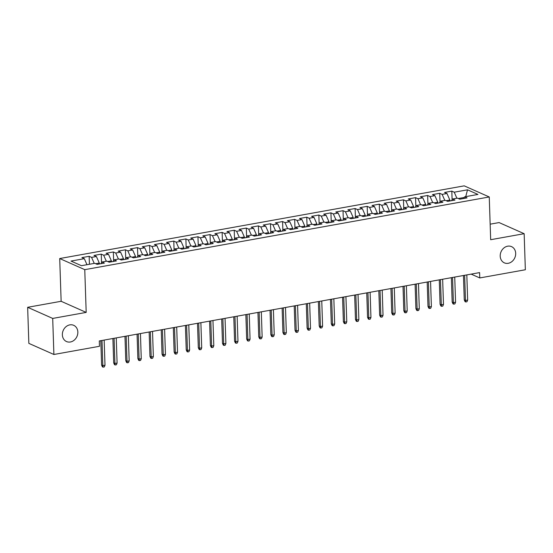 <?xml version="1.0" encoding="UTF-8"?>
<svg xmlns="http://www.w3.org/2000/svg" width="553" height="553" viewBox="0 0 553 553"><rect width="100%" height="100%" fill="white"/><g stroke="black" fill="none" stroke-linecap="round" stroke-linejoin="round"><path stroke-width="0.83" d="M77.842 332.042A8.869 7.5 -66.1 0 1 66.505 341.547A8.869 7.5 -66.1 0 1 62.365 334.828A8.869 7.5 -66.1 0 1 73.701 325.323A8.869 7.5 -66.1 0 1 77.842 332.042M515.686 253.35A8.869 7.5 -66.1 0 1 504.35 262.855A8.869 7.5 -66.1 0 1 500.209 256.136A8.869 7.5 -66.1 0 1 511.546 246.631A8.869 7.5 -66.1 0 1 515.686 253.35M27.65 307.302L52.701 318.424L86.185 312.404L61.134 301.288L27.65 307.302L28.846 343.372L53.897 354.487L99.471 346.296L99.291 340.952L479.596 272.601L479.776 277.945L525.35 269.753L524.154 233.691L499.103 222.576L490.152 224.179M61.134 301.288L59.717 258.541L464.202 185.849L489.253 196.965L84.768 269.657L59.717 258.541M465.73 196.633L467.52 189.81L454.227 192.202L451.822 191.131L444.571 192.437L446.969 193.502L442.137 194.373L439.732 193.308L432.481 194.608L434.886 195.672L430.047 196.543L427.642 195.479L420.391 196.778L422.796 197.85L417.957 198.714L415.559 197.649L408.301 198.956L410.706 200.02L405.867 200.891L403.469 199.82L396.211 201.126L398.616 202.191L393.784 203.062L391.379 201.997L384.128 203.297L386.526 204.368L381.694 205.232L379.289 204.168L372.038 205.474L374.443 206.539L369.604 207.41L367.199 206.338L359.948 207.645L362.353 208.709L357.515 209.58L355.116 208.516L347.858 209.815L350.263 210.887L345.431 211.751L343.026 210.686L335.775 211.993L338.173 213.057L333.341 213.928L330.936 212.857L323.685 214.163L326.083 215.228L321.252 216.099L318.846 215.034L311.595 216.334L314 217.398L309.162 218.269L306.756 217.205L299.505 218.504L301.91 219.576L297.072 220.44L294.673 219.375L287.415 220.682L289.82 221.746L284.989 222.617L282.583 221.546L275.332 222.852L277.73 223.917L272.899 224.788L270.493 223.723L263.242 225.023L265.64 226.094L260.809 226.958L258.403 225.894L251.152 227.2L253.557 228.265L248.719 229.136L246.313 228.064L239.062 229.371L241.467 230.435L236.629 231.306L234.23 230.242L226.972 231.541L229.377 232.606L224.546 233.477L222.14 232.412L214.889 233.712L217.288 234.783L212.456 235.654L210.05 234.583L202.799 235.889L205.204 236.954L200.366 237.825L197.96 236.753L190.709 238.06L193.115 239.124L188.276 239.995L185.877 238.931L178.619 240.23L181.025 241.302L176.186 242.166L173.787 241.101L166.529 242.408L168.935 243.472L164.103 244.343L161.697 243.272L154.446 244.578L156.845 245.643L152.013 246.514L149.607 245.449L142.356 246.749L144.762 247.82L139.923 248.684L137.517 247.62L130.266 248.926L132.672 249.991L127.833 250.862L125.434 249.79L118.176 251.097L120.582 252.161L115.743 253.032L113.344 251.968L106.086 253.267L108.492 254.332L103.66 255.203L101.254 254.138L94.003 255.438L96.402 256.509L91.57 257.373L89.164 256.309L81.913 257.615L84.319 258.68L86.973 264.707M467.52 189.81L477.951 194.435L464.651 196.827L463.621 198.513M84.319 258.68L71.019 261.071L81.443 265.696L94.743 263.304L97.148 264.375L104.399 263.069L101.994 262.004L106.833 261.134L109.238 262.198L116.489 260.898L114.084 259.834L118.923 258.963L121.321 260.028L128.579 258.728L126.174 257.657L131.006 256.792L133.411 257.857L140.662 256.551L138.264 255.486L143.096 254.615L145.501 255.686L152.752 254.38L150.347 253.315L155.186 252.445L157.591 253.509L164.842 252.209L162.437 251.138L167.276 250.274L169.681 251.339L176.932 250.032L174.527 248.968L179.366 248.097L181.764 249.168L189.022 247.862L186.617 246.797L191.449 245.926L193.854 246.991L201.105 245.691L198.707 244.626L203.539 243.755L205.944 244.82L213.195 243.52L210.79 242.449L215.629 241.585L218.034 242.649L225.285 241.343L222.88 240.279L227.718 239.408L230.117 240.479L237.375 239.173L234.97 238.108L239.808 237.237L242.207 238.302L249.465 237.002L247.06 235.931L251.892 235.066L254.297 236.131L261.548 234.825L259.15 233.76L263.981 232.889L266.387 233.96L273.638 232.654L271.233 231.589L276.071 230.719L278.477 231.783L285.728 230.483L283.323 229.412L288.161 228.548L290.56 229.613L297.818 228.306L295.413 227.242L300.244 226.371L302.65 227.442L309.901 226.136L307.503 225.071L312.334 224.2L314.74 225.265L321.991 223.965L319.593 222.9L324.424 222.03L326.83 223.094L334.081 221.794L331.676 220.723L336.514 219.859L338.92 220.924L346.171 219.617L343.766 218.553L348.604 217.682L351.003 218.753L358.261 217.447L355.856 216.382L360.687 215.511L363.093 216.576L370.344 215.276L367.945 214.205L372.777 213.34L375.183 214.405L382.434 213.099L380.029 212.034L384.867 211.163L387.273 212.234L394.524 210.928L392.118 209.864L396.957 208.993L399.363 210.057L406.614 208.758L404.208 207.686L409.047 206.822L411.446 207.887L418.704 206.587L416.298 205.516L421.13 204.645L423.536 205.716L430.787 204.41L428.388 203.345L433.22 202.474L435.626 203.539L442.877 202.239L440.471 201.174L445.31 200.304L447.716 201.368L454.967 200.068L452.561 198.997L457.4 198.133L459.799 199.198L467.057 197.891L464.651 196.827M99.319 263.981L99.291 263.055L95.641 263.705M91.57 257.373L94.224 263.401M96.402 256.509L99.291 263.055M111.409 261.811L111.381 260.878L107.731 261.534M103.66 255.203L106.314 261.23M108.492 254.332L111.381 260.878M101.994 262.004L100.964 263.684M123.499 259.64L123.464 258.707L119.821 259.364M115.743 253.032L118.404 259.053M120.582 252.161L123.464 258.707M114.084 259.834L113.054 261.514M135.589 257.463L135.554 256.537L131.911 257.186M127.833 250.862L130.487 256.882M132.672 249.991L135.554 256.537M126.174 257.657L125.144 259.343M147.672 255.292L147.644 254.359L144.001 255.016M139.923 248.684L142.577 254.712M144.762 247.82L147.644 254.359M138.264 255.486L137.234 257.173M159.762 253.122L159.734 252.189L156.084 252.845M152.013 246.514L154.667 252.534M156.845 245.643L159.734 252.189M150.347 253.315L149.324 254.995M171.852 250.944L171.824 250.018L168.174 250.675M164.103 244.343L166.757 250.364M168.935 243.472L171.824 250.018M162.437 251.138L161.407 252.825M183.942 248.774L183.907 247.848L180.264 248.497M176.186 242.166L178.847 248.193M181.025 241.302L183.907 247.848M174.527 248.968L173.497 250.654M196.032 246.603L195.997 245.67L192.354 246.327M188.276 239.995L190.93 246.023M193.115 239.124L195.997 245.67M186.617 246.797L185.587 248.477M208.115 244.433L208.087 243.5L204.444 244.156M200.366 237.825L203.02 243.845M205.204 236.954L208.087 243.5M198.707 244.626L197.677 246.306M220.205 242.255L220.177 241.329L216.527 241.979M212.456 235.654L215.11 241.675M217.288 234.783L220.177 241.329M210.79 242.449L209.767 244.136M232.295 240.085L232.267 239.152L228.617 239.808M224.546 233.477L227.2 239.504M229.377 232.606L232.267 239.152M222.88 240.279L221.85 241.958M244.385 237.914L244.35 236.981L240.707 237.638M236.629 231.306L239.29 237.327M241.467 230.435L244.35 236.981M234.97 238.108L233.94 239.788M256.474 235.737L256.44 234.811L252.797 235.467M248.719 229.136L251.373 235.156M253.557 228.265L256.44 234.811M247.06 235.931L246.03 237.617M268.558 233.566L268.53 232.633L264.887 233.29M260.809 226.958L263.463 232.986M265.64 226.094L268.53 232.633M259.15 233.76L258.12 235.447M280.648 231.396L280.62 230.463L276.97 231.119M272.899 224.788L275.553 230.808M277.73 223.917L280.62 230.463M271.233 231.589L270.21 233.269M292.737 229.225L292.71 228.292L289.06 228.949M284.989 222.617L287.643 228.638M289.82 221.746L292.71 228.292M283.323 229.412L282.293 231.099M304.827 227.048L304.793 226.122L301.15 226.771M297.072 220.44L299.733 226.467M301.91 219.576L304.793 226.122M295.413 227.242L294.383 228.928M316.917 224.877L316.883 223.944L313.24 224.601M309.162 218.269L311.816 224.297M314 217.398L316.883 223.944M307.503 225.071L306.473 226.751M329 222.707L328.973 221.774L325.33 222.43M321.252 216.099L323.906 222.119M326.083 215.228L328.973 221.774M319.593 222.9L318.563 224.58M341.09 220.529L341.063 219.603L337.413 220.253M333.341 213.928L335.996 219.949M338.173 213.057L341.063 219.603M331.676 220.723L330.646 222.41M353.18 218.359L353.146 217.426L349.503 218.082M345.431 211.751L348.086 217.778M350.263 210.887L353.146 217.426M343.766 218.553L342.736 220.239M365.27 216.188L365.236 215.255L361.593 215.912M357.515 209.58L360.176 215.601M362.353 208.709L365.236 215.255M355.856 216.382L354.826 218.062M377.36 214.011L377.326 213.085L373.683 213.741M369.604 207.41L372.259 213.43M374.443 206.539L377.326 213.085M367.945 214.205L366.916 215.891M389.443 211.84L389.416 210.907L385.766 211.564M381.694 205.232L384.349 211.26M386.526 204.368L389.416 210.907M380.029 212.034L379.005 213.721M401.533 209.67L401.506 208.737L397.856 209.393M393.784 203.062L396.439 209.089M398.616 202.191L401.506 208.737M392.118 209.864L391.089 211.543M413.623 207.499L413.589 206.566L409.946 207.223M405.867 200.891L408.529 206.912M410.706 200.02L413.589 206.566M404.208 207.686L403.178 209.373M425.713 205.322L425.679 204.396L422.036 205.045M417.957 198.714L420.612 204.741M422.796 197.85L425.679 204.396M416.298 205.516L415.268 207.202M437.796 203.151L437.769 202.218L434.126 202.875M430.047 196.543L432.702 202.571M434.886 195.672L437.769 202.218M428.388 203.345L427.358 205.025M449.886 200.981L449.859 200.048L446.209 200.704M442.137 194.373L444.792 200.393M446.969 193.502L449.859 200.048M440.471 201.174L439.448 202.854M464.264 197.456L458.299 198.527M454.227 192.202L456.882 198.223M452.561 198.997L451.531 200.684M52.701 318.424L53.897 354.487M489.253 196.965L490.67 239.712L524.154 233.691M86.185 312.404L84.768 269.657M471.156 274.122L479.776 277.945M451.822 191.131L452.105 199.744M439.732 193.308L440.015 201.921M427.642 195.479L427.932 204.092M415.559 197.649L415.842 206.262M403.469 199.82L403.752 208.433M391.379 201.997L391.662 210.61M379.289 204.168L379.572 212.781M367.199 206.338L367.489 214.951M355.116 208.516L355.399 217.129M343.026 210.686L343.309 219.299M330.936 212.857L331.219 221.47M318.846 215.034L319.136 223.647M306.756 217.205L307.046 225.818M294.673 219.375L294.956 227.988M282.583 221.546L282.866 230.159M270.493 223.723L270.776 232.336M258.403 225.894L258.693 234.507M246.313 228.064L246.603 236.677M234.23 230.242L234.513 238.855M222.14 232.412L222.424 241.025M210.05 234.583L210.334 243.196M197.96 236.753L198.251 245.373M185.877 238.931L186.161 247.544M173.787 241.101L174.071 249.714M161.697 243.272L161.981 251.885M149.607 245.449L149.891 254.062M137.517 247.62L137.808 256.233M125.434 249.79L125.718 258.403M113.344 251.968L113.628 260.581M101.254 254.138L101.538 262.751M89.164 256.309L89.427 264.265M463.455 275.505L464.264 299.906L465.481 300.445L464.644 275.29M467.658 300.058L466.96 301.758L465.75 301.973L465.481 300.445L467.658 300.058L466.822 274.903M465.75 301.973L465.073 301.675L464.264 299.906M451.366 277.675L452.174 302.076L453.391 302.615L452.561 277.461M455.568 302.228L454.87 303.929L453.66 304.15L453.391 302.615L455.568 302.228L454.732 277.074M453.66 304.15L452.983 303.846L452.174 302.076M439.276 279.853L440.084 304.254L441.301 304.793L440.471 279.638M443.478 304.399L442.78 306.106L441.577 306.321L441.301 304.793L443.478 304.399L442.649 279.244M441.577 306.321L440.9 306.023L440.084 304.254M427.186 282.023L427.994 306.424L429.218 306.963L428.381 281.809M431.388 306.569L430.697 308.277L429.487 308.491L429.218 306.963L431.388 306.569L430.559 281.415M429.487 308.491L428.81 308.194L427.994 306.424M415.096 284.194L415.911 308.595L417.128 309.134L416.291 283.979M419.305 308.747L418.607 310.447L417.397 310.668L417.128 309.134L419.305 308.747L418.469 283.592M417.397 310.668L416.72 310.364L415.911 308.595M403.013 286.371L403.821 310.765L405.038 311.311L404.202 286.157M407.215 310.917L406.517 312.618L405.308 312.839L405.038 311.311L407.215 310.917L406.379 285.763M405.308 312.839L404.63 312.535L403.821 310.765M390.923 288.542L391.731 312.943L392.948 313.482L392.118 288.327M395.125 313.088L394.427 314.795L393.218 315.01L392.948 313.482L395.125 313.088L394.289 287.933M393.218 315.01L392.54 314.712L391.731 312.943M378.833 290.712L379.641 315.113L380.858 315.652L380.029 290.498M383.035 315.265L382.337 316.966L381.135 317.18L380.858 315.652L383.035 315.265L382.206 290.111M381.135 317.18L380.457 316.883L379.641 315.113M366.743 292.883L367.551 317.284L368.775 317.83L367.939 292.668M370.945 317.436L370.254 319.136L369.045 319.358L368.775 317.83L370.945 317.436L370.116 292.281M369.045 319.358L368.367 319.053L367.551 317.284M354.66 295.06L355.468 319.461L356.685 320L355.849 294.846M358.862 319.606L358.164 321.314L356.955 321.528L356.685 320L358.862 319.606L358.026 294.452M356.955 321.528L356.277 321.231L355.468 319.461M342.57 297.231L343.378 321.632L344.595 322.171L343.759 297.016M346.772 321.784L346.074 323.484L344.865 323.699L344.595 322.171L346.772 321.784L345.936 296.622M344.865 323.699L344.187 323.401L343.378 321.632M330.48 299.401L331.288 323.802L332.505 324.341L331.676 299.187M334.683 323.954L333.984 325.655L332.775 325.876L332.505 324.341L334.683 323.954L333.846 298.8M332.775 325.876L332.097 325.572L331.288 323.802M318.39 301.579L319.199 325.973L320.422 326.519L319.586 301.364M322.593 326.125L321.901 327.832L320.692 328.047L320.422 326.519L322.593 326.125L321.763 300.97M320.692 328.047L320.014 327.749L319.199 325.973M306.3 303.749L307.109 328.15L308.332 328.689L307.496 303.535M310.51 328.295L309.811 330.003L308.602 330.217L308.332 328.689L310.51 328.295L309.673 303.141M308.602 330.217L307.924 329.92L307.109 328.15M294.217 305.92L295.026 330.321L296.242 330.86L295.406 305.705M298.42 330.473L297.721 332.173L296.512 332.394L296.242 330.86L298.42 330.473L297.583 305.318M296.512 332.394L295.834 332.09L295.026 330.321M282.127 308.097L282.936 332.491L284.152 333.037L283.316 307.883M286.33 332.643L285.631 334.344L284.422 334.565L284.152 333.037L286.33 332.643L285.493 307.489M284.422 334.565L283.744 334.261L282.936 332.491M270.037 310.268L270.846 334.669L272.062 335.208L271.233 310.053M274.24 334.814L273.541 336.521L272.332 336.736L272.062 335.208L274.24 334.814L273.403 309.659M272.332 336.736L271.661 336.438L270.846 334.669M257.947 312.438L258.756 336.839L259.979 337.378L259.143 312.224M262.15 336.991L261.458 338.692L260.249 338.906L259.979 337.378L262.15 336.991L261.32 311.837M260.249 338.906L259.571 338.609L258.756 336.839M245.857 314.609L246.666 339.01L247.889 339.556L247.053 314.394M250.067 339.162L249.368 340.862L248.159 341.083L247.889 339.556L250.067 339.162L249.23 314.007M248.159 341.083L247.481 340.779L246.666 339.01M233.774 316.786L234.583 341.187L235.799 341.726L234.963 316.572M237.977 341.332L237.278 343.04L236.069 343.254L235.799 341.726L237.977 341.332L237.14 316.178M236.069 343.254L235.391 342.957L234.583 341.187M221.684 318.957L222.493 343.358L223.709 343.897L222.88 318.742M225.887 343.51L225.189 345.21L223.979 345.425L223.709 343.897L225.887 343.51L225.05 318.348M223.979 345.425L223.301 345.127L222.493 343.358M209.594 321.127L210.403 345.528L211.619 346.067L210.79 320.913M213.797 345.68L213.099 347.381L211.896 347.602L211.619 346.067L213.797 345.68L212.96 320.526M211.896 347.602L211.218 347.298L210.403 345.528M197.504 323.305L198.313 347.699L199.536 348.245L198.7 323.09M201.707 347.851L201.016 349.558L199.806 349.773L199.536 348.245L201.707 347.851L200.877 322.696M199.806 349.773L199.128 349.468L198.313 347.699M185.414 325.475L186.23 349.876L187.446 350.415L186.61 325.261M189.624 350.021L188.926 351.729L187.716 351.943L187.446 350.415L189.624 350.021L188.787 324.867M187.716 351.943L187.038 351.646L186.23 349.876M173.331 327.646L174.14 352.047L175.356 352.586L174.52 327.431M177.534 352.199L176.836 353.899L175.626 354.12L175.356 352.586L177.534 352.199L176.697 327.044M175.626 354.12L174.948 353.816L174.14 352.047M161.241 329.823L162.05 354.217L163.266 354.763L162.437 329.602M165.444 354.369L164.746 356.07L163.536 356.291L163.266 354.763L165.444 354.369L164.607 329.215M163.536 356.291L162.858 355.987L162.05 354.217M149.151 331.994L149.96 356.395L151.176 356.934L150.347 331.779M153.354 356.54L152.656 358.247L151.453 358.462L151.176 356.934L153.354 356.54L152.524 331.385M151.453 358.462L150.775 358.164L149.96 356.395M137.061 334.164L137.87 358.565L139.093 359.104L138.257 333.95M141.264 358.717L140.573 360.418L139.363 360.632L139.093 359.104L141.264 358.717L140.434 333.563M139.363 360.632L138.685 360.335L137.87 358.565M124.978 336.335L125.787 360.736L127.003 361.275L126.167 336.12M129.181 360.888L128.483 362.588L127.273 362.809L127.003 361.275L129.181 360.888L128.344 335.733M127.273 362.809L126.596 362.505L125.787 360.736M112.888 338.512L113.697 362.913L114.913 363.452L114.077 338.298M117.091 363.058L116.393 364.766L115.183 364.98L114.913 363.452L117.091 363.058L116.254 337.904M115.183 364.98L114.506 364.683L113.697 362.913M100.798 340.683L101.607 365.084L102.823 365.623L101.994 340.468M105.001 365.229L104.303 366.936L103.093 367.151L102.823 365.623L105.001 365.229L104.164 340.074M103.093 367.151L102.416 366.853L101.607 365.084"/></g></svg>
